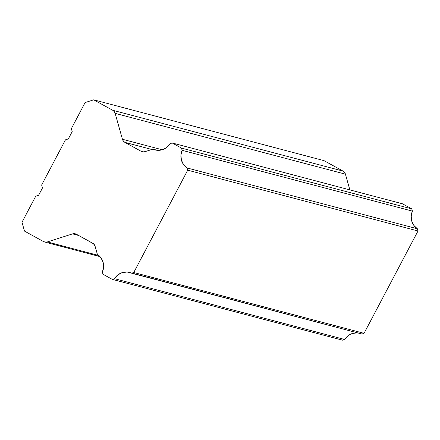 <?xml version="1.0" encoding="UTF-8"?>
<svg xmlns="http://www.w3.org/2000/svg" width="440" height="440" viewBox="0 0 440 440"><rect width="100%" height="100%" fill="white"/><g stroke="black" fill="none" stroke-linecap="round" stroke-linejoin="round"><path stroke-width="0.66" d="M182.116 150.31L412.401 211.123L411.774 208.896L181.489 148.088L182.116 150.31L412.401 211.123A14.218 13.679 -75.2 0 0 417.379 228.778L187.088 167.965A14.218 13.679 104.8 0 1 182.116 150.31L181.489 148.088L411.774 208.896L402.49 203.792L172.205 142.978L402.49 203.792L411.774 208.896L412.401 211.123L411.202 215.996L411.708 220.963L413.853 225.412L417.379 228.778L187.088 167.965L187.715 170.176L418 230.989L417.379 228.778L418 230.989L187.715 170.176L187.088 167.965L183.568 164.599L181.423 160.155L180.917 155.183L182.116 150.31M170.11 143.649L172.205 142.978L181.489 148.088L172.205 142.978L170.11 143.649A14.218 13.679 104.8 0 1 154.974 149.908A14.218 13.679 104.8 0 1 152.862 149.149L157.179 150.293L152.862 149.149L144.986 151.668A5.247 5.049 104.8 0 1 141.136 151.299L143.413 151.899L141.136 151.299L124.861 142.351A5.247 5.049 104.8 0 1 122.441 139.271L162.206 149.771L122.441 139.271L115.143 113.355L345.428 174.169A5.247 5.049 -75.2 0 0 343.007 171.089L112.722 110.275A5.247 5.049 104.8 0 1 115.143 113.355L122.441 139.271L123.349 141.064L124.861 142.351L141.136 151.299L143.017 151.877L144.986 151.668L152.862 149.149L157.575 150.321L162.415 149.705L166.777 147.384L170.11 143.649M151.844 149.479L124.861 142.351L151.844 149.479M72.199 131.577L71.368 128.629L85.107 102.564L93.704 99.825L112.722 110.275L343.007 171.089L323.994 160.633L93.704 99.825L323.994 160.633L343.007 171.089L344.514 172.376L345.428 174.169L115.143 113.355L114.23 111.562L112.722 110.275L93.704 99.825L85.107 102.564L71.368 128.629L72.199 131.577L68.332 138.913L72.199 131.577M65.461 139.827L68.332 138.913L65.461 139.827L41.646 185.004L42.477 187.946L41.646 185.004L65.461 139.827M35.739 196.202L38.605 195.283L42.477 187.946L38.605 195.283L35.739 196.202L22 222.261L35.739 196.202M47.355 241.923A5.247 5.049 104.8 0 1 43.505 241.555L24.492 231.105L22 222.261L24.492 231.105L43.505 241.555L45.386 242.138L47.355 241.923L98.918 255.541L47.355 241.923L72.556 233.882A5.247 5.049 104.8 0 1 76.412 234.245L92.681 243.194A5.247 5.049 104.8 0 1 95.106 246.274L97.383 254.375L95.106 246.274L93.5 243.76L76.412 234.245L74.525 233.668L72.556 233.882L47.355 241.923M78.683 235.499L72.556 233.882L78.683 235.499M357.676 332.893A14.218 13.679 -75.2 0 0 344.724 339.488L342.562 340.175L112.277 279.367L342.562 340.175L344.724 339.488L114.439 278.674L112.277 279.367L102.988 274.257L102.383 272.107L102.988 274.257L112.277 279.367L114.439 278.674A14.218 13.679 104.8 0 1 129.547 272.464A14.218 13.679 104.8 0 1 131.609 273.196L361.895 334.01L364.045 333.322L133.76 272.509L187.715 170.176L133.76 272.509L131.609 273.196L133.76 272.509L364.045 333.322L418 230.989L364.045 333.322L361.895 334.01L129.316 272.404L126.918 272.047L122.1 272.663L117.761 274.967L114.439 278.674L344.724 339.488L348.046 335.781L350.125 334.428L352.385 333.476L357.203 332.86M349.855 189.893L345.428 174.169L349.855 189.893M97.383 254.375A14.218 13.679 104.8 0 1 102.383 272.107L103.598 267.212L103.097 262.213L100.936 257.752L97.383 254.375M44.622 242L100.029 256.63"/></g></svg>
